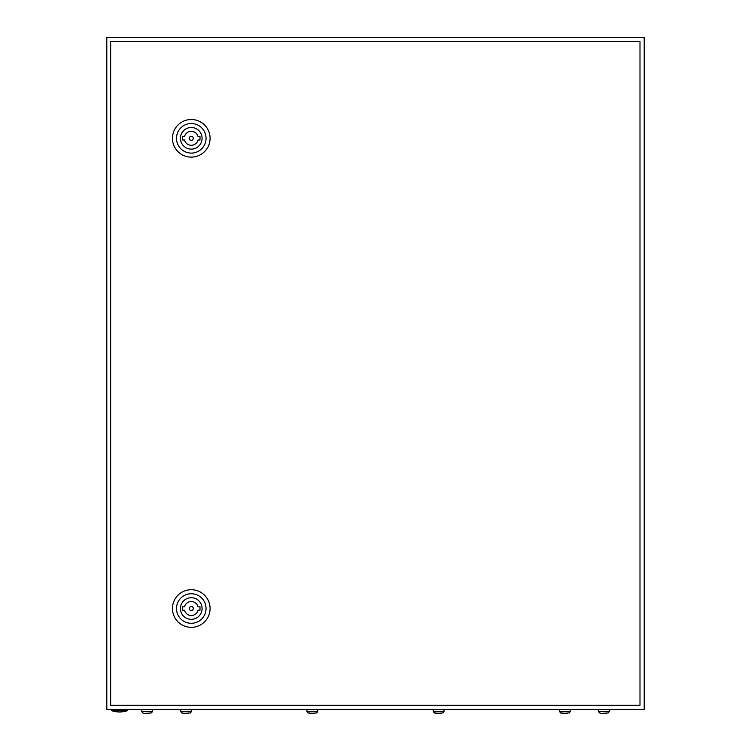 <?xml version="1.0" encoding="UTF-8"?>
<svg xmlns="http://www.w3.org/2000/svg" width="751" height="751" viewBox="0 0 751 751"><rect width="100%" height="100%" fill="white"/><g stroke="black" fill="none" stroke-linecap="round" stroke-linejoin="round"><path stroke-width="1.13" d="M106.802 37.55L106.802 709.282L644.198 709.282L644.198 37.55L106.802 37.55M127.632 710.624A24.858 24.858 0 0 1 111.505 710.624L127.632 710.624L127.632 709.282M193.289 608.526A2.018 2.018 0 0 0 191.27 606.508A2.018 2.018 0 0 0 189.252 608.526A2.018 2.018 0 0 0 191.27 610.544A2.018 2.018 0 0 0 193.289 608.526M172.458 608.526A18.813 18.813 0 0 1 191.27 589.713A18.813 18.813 0 0 1 210.083 608.526A18.813 18.813 0 0 1 191.27 627.329A18.813 18.813 0 0 1 172.458 608.526M176.494 608.526A14.776 14.776 0 0 1 191.27 593.75A14.776 14.776 0 0 1 206.046 608.526A14.776 14.776 0 0 1 191.27 623.302A14.776 14.776 0 0 1 176.494 608.526M202.085 608.526A10.814 10.814 0 0 1 191.27 619.34A10.814 10.814 0 0 1 180.456 608.526A10.814 10.814 0 0 1 191.27 597.712A10.814 10.814 0 0 1 202.085 608.526M198.048 606.846A6.984 6.984 0 0 0 184.493 606.846L182.54 606.846L182.54 610.206L184.493 610.206A6.984 6.984 0 0 0 198.048 610.206L200.001 610.206L200.001 606.846L198.048 606.846M193.289 138.306A2.018 2.018 0 0 0 191.27 136.297A2.018 2.018 0 0 0 189.252 138.306A2.018 2.018 0 0 0 191.27 140.324A2.018 2.018 0 0 0 193.289 138.306M172.458 138.306A18.813 18.813 0 0 1 191.27 119.503A18.813 18.813 0 0 1 210.083 138.306A18.813 18.813 0 0 1 191.27 157.119A18.813 18.813 0 0 1 172.458 138.306M176.494 138.306A14.776 14.776 0 0 1 191.27 123.53A14.776 14.776 0 0 1 206.046 138.306A14.776 14.776 0 0 1 191.27 153.091A14.776 14.776 0 0 1 176.494 138.306M202.085 138.306A10.814 10.814 0 0 1 191.27 149.13A10.814 10.814 0 0 1 180.456 138.306A10.814 10.814 0 0 1 191.27 127.492A10.814 10.814 0 0 1 202.085 138.306M198.048 136.635A6.984 6.984 0 0 0 184.493 136.635L182.54 136.635L182.54 139.986L184.493 139.986A6.984 6.984 0 0 0 198.048 139.986L200.001 139.986L200.001 136.635L198.048 136.635M110.66 41.577L110.66 705.255L639.993 705.255L639.993 41.577L110.66 41.577M142.812 712.952L141.732 711.572L152.481 711.572L151.411 712.952M142.812 712.896L144.558 713.45L151.411 712.896M148.454 713.45L149.665 713.45M144.558 713.45L147.112 713.45M180.7 709.282L180.7 711.572L181.77 712.952L180.7 711.572L191.449 711.572L190.369 712.952L191.449 711.572L191.449 709.282M186.07 713.45L181.77 712.896L183.516 713.45L190.369 712.896M187.412 713.45L188.623 713.45M306.981 709.282L306.981 711.572L308.06 712.952L306.981 711.572L317.729 711.572L316.659 712.952L317.729 711.572L317.729 709.282M314.913 713.45L308.06 712.896L309.806 713.45L316.659 712.896M433.271 709.282L433.271 711.572L434.341 712.952L433.271 711.572L444.019 711.572L442.94 712.952L444.019 711.572L444.019 709.282M441.194 713.45L434.341 712.896L436.087 713.45L442.94 712.896M559.551 709.282L559.551 711.572L560.631 712.952L559.551 711.572L570.3 711.572L569.23 712.952L570.3 711.572L570.3 709.282M567.484 713.45L560.631 712.896L562.377 713.45L569.23 712.896M599.589 712.952L598.519 711.572L609.268 711.572L608.188 712.952M599.589 712.896L601.335 713.45L608.188 712.896M601.335 713.45L606.442 713.45M562.377 713.45L560.631 712.896M436.087 713.45L434.341 712.896M309.806 713.45L308.06 712.896M183.516 713.45L181.77 712.896M111.505 710.624L111.505 709.282M152.481 711.572L152.481 709.282M141.732 711.572L141.732 709.282M609.268 711.572L609.268 709.282M598.519 711.572L598.519 709.282"/></g></svg>
